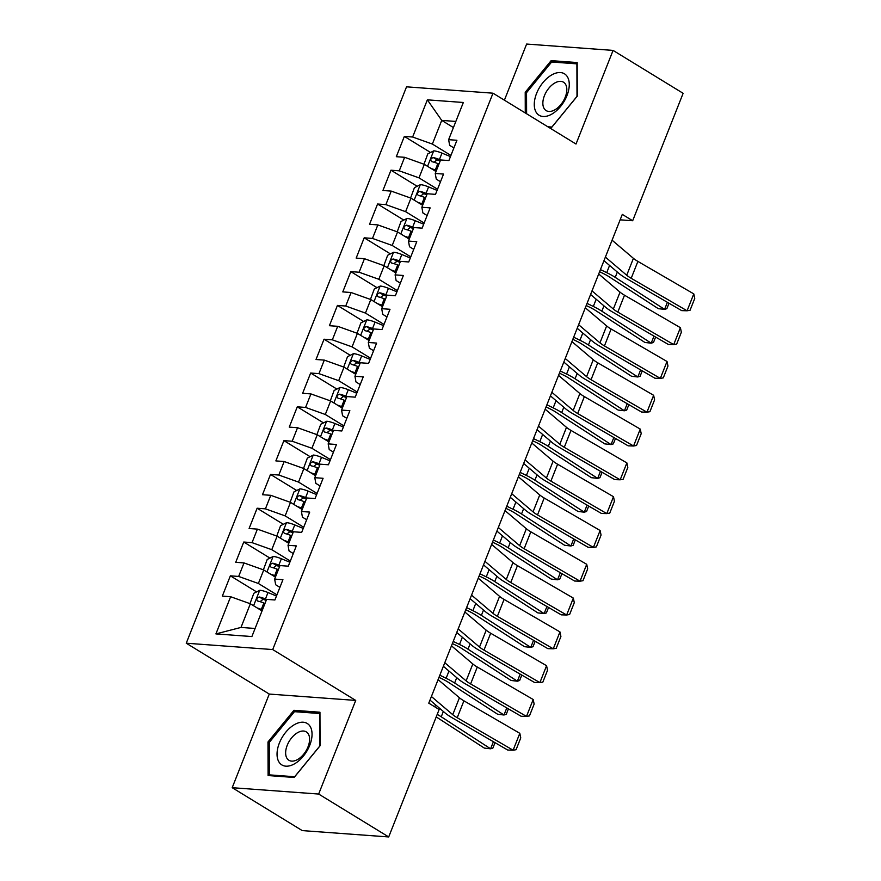 <?xml version="1.0" encoding="UTF-8"?>
<svg xmlns="http://www.w3.org/2000/svg" width="881" height="881" viewBox="0 0 881 881"><rect width="100%" height="100%" fill="white"/><g stroke="black" fill="none" stroke-linecap="round" stroke-linejoin="round"><path stroke-width="1.32" d="M232.199 787.691L318.658 794.045L355.726 700.417L269.267 694.063L232.199 787.691L302.238 830.596L388.697 836.95L439.145 709.513L428.772 703.159L622.294 214.391L632.668 220.746L683.127 93.309L613.077 50.404L526.629 44.05L504.406 100.17M269.267 694.063L186.254 643.207L406.537 86.834L492.997 93.188L272.714 649.561L186.254 643.207M453.418 127.558L441.733 120.4L427.362 99.839L412.638 137.018L404.346 136.412L396.318 156.697L404.61 157.303L399.258 170.826L390.966 170.209L382.927 190.494L391.23 191.1L385.878 204.623L377.575 204.018L369.546 224.292L377.839 224.908L372.487 238.432L364.194 237.815L356.166 258.1L364.459 258.706L359.107 272.229L350.814 271.623L342.786 291.897L351.079 292.514L345.726 306.026L337.434 305.421L329.395 325.706L337.698 326.311L332.346 339.835L324.043 339.218L316.015 359.503L324.307 360.109L318.955 373.632L310.663 373.026L302.635 393.3L310.927 393.917L305.575 407.44L297.282 406.824L289.254 427.109L297.547 427.714L292.195 441.238L283.902 440.632L275.863 460.906L284.167 461.523L278.814 475.035L270.511 474.43L262.483 494.715L270.775 495.32L265.423 508.844L257.131 508.227L249.103 528.512L257.395 529.118L252.043 542.641L243.751 542.035L235.723 562.309L244.015 562.926L238.663 576.449L230.37 575.833L222.331 596.118L230.635 596.723L250.358 603.771L240.987 627.426L255.094 628.472M427.362 99.839L463.34 102.482L448.627 139.672L449.651 145.332L453.891 147.931M240.987 627.426L215.911 633.913L251.889 636.556L266.613 599.366L274.905 599.983L282.933 579.698L274.641 579.092L279.993 565.569L288.296 566.175L296.324 545.901L288.021 545.284L293.384 531.772L301.676 532.377L309.705 512.092L301.412 511.487L306.764 497.963L315.057 498.58L323.085 478.295L314.792 477.689L320.144 464.166L328.437 464.772L336.465 444.498L328.173 443.881L333.525 430.357L341.828 430.974L349.856 410.689L341.564 410.083L346.916 396.56L355.208 397.166L363.236 376.892L354.944 376.275L360.296 362.763L368.588 363.368L376.616 343.083L368.324 342.478L373.676 328.954L381.969 329.571L390.008 309.286L381.704 308.68L387.056 295.157L395.36 295.763L403.388 275.489L395.095 274.872L400.448 261.349L408.74 261.965L416.768 241.68L408.476 241.075L413.828 227.551L422.12 228.157L430.148 207.883L421.856 207.266L427.208 193.754L435.5 194.36L443.539 174.075L435.236 173.469L440.588 159.946L448.892 160.562L456.92 140.277L448.627 139.672M215.911 633.913L230.635 596.723M276.942 594.851L258.386 583.486L263.738 569.963L275.423 577.121M238.663 576.449L258.386 583.486M244.015 562.926L263.738 569.963M290.323 561.054L271.766 549.689L277.119 536.166L288.803 543.324M252.043 542.641L271.766 549.689M257.395 529.118L277.119 536.166M274.641 579.092L275.676 584.764L279.905 587.352M303.703 527.245L285.147 515.881L290.499 502.368L302.183 509.526M265.423 508.844L285.147 515.881M270.775 495.32L290.499 502.368M288.021 545.284L289.056 550.955L293.296 553.554M317.083 493.448L298.527 482.083L303.89 468.56L315.574 475.718M278.814 475.035L298.527 482.083M284.167 461.523L303.89 468.56M301.412 511.487L302.436 517.158L306.676 519.746M330.474 459.651L311.918 448.286L317.27 434.762L328.954 441.921M292.195 441.238L311.918 448.286M297.547 427.714L317.27 434.762M314.792 477.689L315.827 483.35L320.056 485.949M343.854 425.842L325.298 414.477L330.65 400.954L342.335 408.112M305.575 407.44L325.298 414.477M310.927 393.917L330.65 400.954M328.173 443.881L329.208 449.552L333.436 452.151M357.234 392.045L338.678 380.68L344.031 367.157L355.715 374.315M318.955 373.632L338.678 380.68M324.307 360.109L344.031 367.157M341.564 410.083L342.588 415.755L346.828 418.343M370.615 358.237L352.07 346.872L357.422 333.359L369.106 340.518M332.346 339.835L352.07 346.872M337.698 326.311L357.422 333.359M354.944 376.275L355.968 381.947L360.208 384.545M384.006 324.439L365.45 313.074L370.802 299.551L382.486 306.709M345.726 306.026L365.45 313.074M351.079 292.514L370.802 299.551M368.324 342.478L369.359 348.149L373.588 350.737M397.386 290.642L378.83 279.277L384.182 265.754L395.866 272.912M359.107 272.229L378.83 279.277M364.459 258.706L384.182 265.754M381.704 308.68L382.739 314.341L386.968 316.94M410.766 256.834L392.21 245.469L397.562 231.945L409.247 239.103M372.487 238.432L392.21 245.469M377.839 224.908L397.562 231.945M395.095 274.872L396.12 280.543L400.359 283.142M424.146 223.036L405.601 211.671L410.953 198.148L422.638 205.306M385.878 204.623L405.601 211.671M391.23 191.1L410.953 198.148M408.476 241.075L409.5 246.746L413.74 249.334M437.538 189.228L418.982 177.863L424.334 164.351L436.018 171.509M399.258 170.826L418.982 177.863M404.61 157.303L424.334 164.351M421.856 207.266L422.891 212.938L427.12 215.537M450.918 155.43L432.362 144.066L441.733 120.4L455.84 121.446M412.638 137.018L432.362 144.066M435.236 173.469L436.271 179.14L440.5 181.728M318.658 794.045L388.697 836.95M492.997 93.188L576.009 144.032L613.077 50.404M355.726 700.417L272.714 649.561M620.136 219.821L632.668 220.746M262.042 610.929L250.358 603.771M549.226 127.635L551.352 127.789L577.286 96.128L577.187 62.551L551.143 60.635L525.219 92.296L525.274 112.966M319.957 712.222L293.924 710.306L267.989 741.967L268.099 775.544L294.133 777.46L320.067 745.8L319.957 712.222M404.346 136.412L430.567 152.479M390.966 170.209L417.187 186.276M377.575 204.018L403.795 220.074M364.194 237.815L390.415 253.882M350.814 271.623L377.035 287.68M337.434 305.421L363.655 321.488M324.043 339.218L350.264 355.285M310.663 373.026L336.883 389.083M297.282 406.824L323.503 422.891M283.902 440.632L310.123 456.688M270.511 474.43L296.732 490.497M257.131 508.227L283.352 524.294M243.751 542.035L269.971 558.091M230.37 575.833L256.591 591.9M526.541 93.111L525.219 92.296M553.598 62.144L551.143 60.635M296.379 711.815L293.924 710.306M269.322 742.782L267.989 741.967M612.075 240.183L633.417 258.342A18.699 4.372 -158.4 0 0 637.888 261.404L693.788 293.891L687.092 310.784L690.054 310.277L694.746 298.45L693.788 293.891M605.39 257.087L626.721 275.246A18.699 4.372 -158.4 0 0 631.203 278.308L687.092 310.784L681.718 310.63L625.818 278.154A28.038 6.552 21.6 0 1 619.101 273.562L603.97 260.677M431.25 168.579A9.911 2.313 21.6 0 1 435.291 170.011L436.425 170.474M599.587 271.722L603.276 273.517A18.699 4.372 21.6 0 1 608.947 276.667L658.305 308.669L664.582 309.374L615.224 277.372A28.038 6.552 -158.4 0 0 606.723 272.647L600.435 269.597M423.97 164.218L427.803 153.867L433.815 150.838A9.911 2.313 21.6 0 1 441.976 153.107L450.455 156.598M440.577 160.001L439.432 159.527A9.911 2.313 -158.4 0 0 433.342 157.578C430.589 158.536 430.049 159.89 431.745 161.641A9.911 2.313 21.6 0 1 437.835 163.591L438.969 164.053M434.047 162.236L437.075 159.868A5.044 1.178 21.6 0 1 438.749 160.474L440.159 161.058M669.009 303.251L666.862 308.669L664.582 309.374L667.38 302.304M598.695 273.991L620.037 292.151A18.699 4.372 -158.4 0 0 624.508 295.212L680.407 327.688L673.712 344.592L676.674 344.086L681.354 332.247L680.407 327.688M591.999 290.884L613.341 309.044A18.699 4.372 -158.4 0 0 617.812 312.105L673.712 344.592L668.327 344.438L612.438 311.951A28.038 6.552 21.6 0 1 605.721 307.359L590.578 294.474M585.314 307.788L606.646 325.948A18.699 4.372 -158.4 0 0 611.128 329.009L667.016 361.485L660.332 378.39L663.294 377.883L667.974 366.055L667.016 361.485M578.619 324.693L599.961 342.852A18.699 4.372 -158.4 0 0 604.432 345.914L660.332 378.39L654.946 378.235L599.047 345.759A28.038 6.552 21.6 0 1 592.34 341.156L577.198 328.283M417.869 202.388A9.911 2.313 21.6 0 1 421.9 203.808L423.045 204.282M586.206 305.531L589.896 307.326A18.699 4.372 21.6 0 1 595.567 310.475L644.925 342.467L651.202 343.172L601.833 311.18A28.038 6.552 -158.4 0 0 593.331 306.445L587.054 303.394M410.59 198.016L414.422 187.675L420.435 184.636A9.911 2.313 21.6 0 1 428.595 186.904L437.075 190.406M427.186 193.798L426.052 193.335A9.911 2.313 -158.4 0 0 419.962 191.386C417.198 192.344 416.669 193.688 418.354 195.439A9.911 2.313 21.6 0 1 424.444 197.388L425.589 197.851M420.666 196.034L423.695 193.666A5.044 1.178 21.6 0 1 425.369 194.283L426.767 194.855M655.618 337.049L653.471 342.478L651.202 343.172L653.999 336.101M404.478 236.185A9.911 2.313 21.6 0 1 408.52 237.606L409.654 238.079M572.826 339.328L576.515 341.123A18.699 4.372 21.6 0 1 582.176 344.273L631.545 376.275L637.811 376.98L588.453 344.978A28.038 6.552 -158.4 0 0 579.951 340.253L573.663 337.192M397.21 231.824L401.042 221.472L407.055 218.433A9.911 2.313 21.6 0 1 415.215 220.713L423.684 224.203M413.806 227.606L412.671 227.133A9.911 2.313 -158.4 0 0 406.582 225.184C403.817 226.142 403.289 227.496 404.974 229.236A9.911 2.313 21.6 0 1 411.064 231.185L412.198 231.659M407.286 229.842L410.315 227.474A5.044 1.178 21.6 0 1 411.978 228.08L413.387 228.664M642.238 370.846L640.091 376.275L637.811 376.98L640.608 369.91M551.825 114.112A24.305 14.129 -58.5 0 0 569.269 84.51A24.305 14.129 -58.5 0 0 551.704 74.94A24.305 14.129 -58.5 0 0 534.271 104.553A24.305 14.129 -58.5 0 0 551.825 114.112M554.876 109.817A16.64 9.669 -58.5 0 0 565.855 95.423A16.64 9.669 -58.5 0 0 563.532 82.219A16.64 9.669 -58.5 0 0 554.799 83.001A16.64 9.669 -58.5 0 0 543.819 97.395A16.64 9.669 -58.5 0 0 546.154 110.599A16.64 9.669 -58.5 0 0 554.876 109.817M526.607 113.77L526.541 92.67L551.671 62L576.901 63.85L577 96.381L551.869 127.062L547.806 126.765M294.606 763.783A24.305 14.129 -58.5 0 0 312.05 734.181A24.305 14.129 -58.5 0 0 294.485 724.611A24.305 14.129 -58.5 0 0 277.041 754.224A24.305 14.129 -58.5 0 0 294.606 763.783M297.657 759.488A16.64 9.669 -58.5 0 0 308.636 745.095A16.64 9.669 -58.5 0 0 306.313 731.891A16.64 9.669 -58.5 0 0 297.58 732.673A16.64 9.669 -58.5 0 0 286.6 747.066A16.64 9.669 -58.5 0 0 288.924 760.27A16.64 9.669 -58.5 0 0 297.657 759.488M269.322 742.342L294.452 711.672L319.671 713.522L319.77 746.053L294.65 776.734L269.421 774.873L269.322 742.342M270.841 775.743L269.421 774.873M571.923 341.597L593.265 359.745A18.699 4.372 -158.4 0 0 597.747 362.807L653.636 395.294L646.951 412.187L649.914 411.691L654.594 399.853L653.636 395.294M565.239 358.49L586.57 376.65A18.699 4.372 -158.4 0 0 591.052 379.711L646.951 412.187L641.566 412.033L585.667 379.557A28.038 6.552 21.6 0 1 578.949 374.965L563.818 362.08M558.543 375.394L579.885 393.554A18.699 4.372 -158.4 0 0 584.356 396.615L640.256 429.091L633.56 445.995L636.523 445.489L641.214 433.661L640.256 429.091M551.858 392.298L573.19 410.447A18.699 4.372 -158.4 0 0 577.672 413.519L633.56 445.995L628.186 445.841L572.287 413.365A28.038 6.552 21.6 0 1 565.569 408.762L550.438 395.877M391.098 269.982A9.911 2.313 21.6 0 1 395.14 271.414L396.274 271.877M559.435 373.137L563.124 374.932A18.699 4.372 21.6 0 1 568.796 378.081L618.154 410.072L624.431 410.777L575.073 378.775A28.038 6.552 -158.4 0 0 566.571 374.051L560.283 371M383.83 265.622L387.651 255.281L393.664 252.241A9.911 2.313 21.6 0 1 401.835 254.51L410.304 258.012M400.426 261.404L399.291 260.93A9.911 2.313 -158.4 0 0 393.201 258.992C390.437 259.939 389.898 261.294 391.593 263.045A9.911 2.313 21.6 0 1 397.683 264.994L398.818 265.456M393.906 263.639L396.935 261.272A5.044 1.178 21.6 0 1 398.597 261.877L400.007 262.461M628.858 404.654L626.71 410.072L624.431 410.777L627.228 403.707M377.718 303.791A9.911 2.313 21.6 0 1 381.759 305.211L382.894 305.685M546.055 406.934L549.744 408.729A18.699 4.372 21.6 0 1 555.415 411.879L604.773 443.881L611.051 444.575L561.693 412.583A28.038 6.552 -158.4 0 0 553.191 407.859L546.903 404.797M370.438 299.43L374.271 289.078L380.284 286.039A9.911 2.313 21.6 0 1 388.444 288.318L396.924 291.809M387.045 295.201L385.9 294.739A9.911 2.313 -158.4 0 0 379.81 292.789C377.057 293.747 376.517 295.102 378.202 296.842A9.911 2.313 21.6 0 1 384.303 298.791L385.438 299.265M380.515 297.448L383.543 295.08A5.044 1.178 21.6 0 1 385.217 295.686L386.627 296.258M615.478 438.452L613.33 443.881L611.051 444.575L613.848 437.505M545.163 409.191L566.494 427.351A18.699 4.372 -158.4 0 0 570.976 430.413L626.876 462.899L620.18 479.793L623.142 479.286L627.823 467.459L626.876 462.899M538.467 426.096L559.809 444.255A18.699 4.372 -158.4 0 0 564.28 447.317L620.18 479.793L614.795 479.638L558.906 447.163A28.038 6.552 21.6 0 1 552.189 442.57L537.047 429.686M364.338 337.588A9.911 2.313 21.6 0 1 368.368 339.02L369.513 339.482M532.675 440.731L536.364 442.526A18.699 4.372 21.6 0 1 542.035 445.676L591.393 477.678L597.67 478.383L548.301 446.381A28.038 6.552 -158.4 0 0 539.8 441.656L533.523 438.606M357.058 333.227L360.891 322.875L366.903 319.847A9.911 2.313 21.6 0 1 375.064 322.116L383.543 325.607M373.654 329.009L372.52 328.536A9.911 2.313 -158.4 0 0 366.43 326.587C363.666 327.545 363.137 328.899 364.822 330.65A9.911 2.313 21.6 0 1 370.912 332.6L372.057 333.062M367.135 331.245L370.163 328.877A5.044 1.178 21.6 0 1 371.826 329.483L373.236 330.067M602.086 472.26L599.939 477.678L597.67 478.383L600.468 471.313M531.783 443L553.114 461.159A18.699 4.372 -158.4 0 0 557.596 464.221L613.484 496.697L606.8 513.601L609.762 513.094L614.442 501.256L613.484 496.697M525.087 459.893L546.429 478.053A18.699 4.372 -158.4 0 0 550.9 481.114L606.8 513.601L601.415 513.447L545.515 480.96A28.038 6.552 21.6 0 1 538.809 476.368L523.666 463.483M350.946 371.397A9.911 2.313 21.6 0 1 354.988 372.817L356.122 373.291M519.294 474.54L522.984 476.335A18.699 4.372 21.6 0 1 528.644 479.484L578.013 511.476L584.279 512.18L534.921 480.189A28.038 6.552 -158.4 0 0 526.42 475.454L520.131 472.403M343.678 367.025L347.51 356.684L353.523 353.644A9.911 2.313 21.6 0 1 361.684 355.913L370.152 359.415M360.274 362.807L359.14 362.344A9.911 2.313 -158.4 0 0 353.05 360.395C350.286 361.353 349.757 362.697 351.442 364.448A9.911 2.313 21.6 0 1 357.532 366.397L358.666 366.859M353.755 365.042L356.783 362.675A5.044 1.178 21.6 0 1 358.446 363.291L359.855 363.864M588.706 506.057L586.559 511.487L584.279 512.18L587.076 505.11M518.391 476.797L539.734 494.957A18.699 4.372 -158.4 0 0 544.205 498.018L600.104 530.494L593.42 547.398L596.382 546.892L601.062 535.064L600.104 530.494M511.707 493.701L533.038 511.861A18.699 4.372 -158.4 0 0 537.52 514.922L593.42 547.398L588.034 547.244L532.135 514.768A28.038 6.552 21.6 0 1 525.417 510.165L510.286 497.291M337.566 405.194A9.911 2.313 21.6 0 1 341.608 406.615L342.742 407.088M505.903 508.337L509.592 510.132A18.699 4.372 21.6 0 1 515.264 513.282L564.622 545.284L570.899 545.989L521.541 513.986A28.038 6.552 -158.4 0 0 513.039 509.262L506.751 506.201M330.298 400.833L334.119 390.481L340.132 387.442A9.911 2.313 21.6 0 1 348.292 389.721L356.772 393.212M346.894 396.615L345.759 396.142A9.911 2.313 -158.4 0 0 339.67 394.192C336.905 395.151 336.366 396.505 338.062 398.245A9.911 2.313 21.6 0 1 344.152 400.194L345.286 400.668M340.374 398.851L343.392 396.483A5.044 1.178 21.6 0 1 345.066 397.089L346.475 397.672M575.326 539.855L573.179 545.284L570.899 545.989L573.696 538.919M505.011 510.606L526.353 528.754A18.699 4.372 -158.4 0 0 530.825 531.816L586.724 564.303L580.028 581.196L582.991 580.7L587.682 568.862L586.724 564.303M498.316 527.499L519.658 545.658A18.699 4.372 -158.4 0 0 524.14 548.72L580.028 581.196L574.654 581.042L518.755 548.566A28.038 6.552 21.6 0 1 512.037 543.973L496.895 531.089M324.186 438.991A9.911 2.313 21.6 0 1 328.228 440.423L329.362 440.885M492.523 542.145L496.212 543.94A18.699 4.372 21.6 0 1 501.884 547.09L551.242 579.081L557.519 579.786L508.161 547.784A28.038 6.552 -158.4 0 0 499.659 543.059L493.371 540.009M316.907 434.63L320.739 424.29L326.752 421.25A9.911 2.313 21.6 0 1 334.912 423.519L343.392 427.021M333.514 430.413L332.368 429.939A9.911 2.313 -158.4 0 0 326.278 428.001C323.525 428.948 322.986 430.302 324.671 432.053A9.911 2.313 21.6 0 1 330.76 434.003L331.906 434.465M326.983 432.648L330.012 430.28A5.044 1.178 21.6 0 1 331.685 430.886L333.095 431.47M561.946 573.663L559.798 579.081L557.519 579.786L560.316 572.716M491.631 544.403L512.962 562.563A18.699 4.372 -158.4 0 0 517.444 565.624L573.344 598.1L566.648 615.004L569.611 614.498L574.291 602.67L573.344 598.1M484.935 561.307L506.278 579.456A18.699 4.372 -158.4 0 0 510.749 582.528L566.648 615.004L561.263 614.85L505.375 582.374A28.038 6.552 21.6 0 1 498.657 577.771L483.515 564.886M310.795 472.8A9.911 2.313 21.6 0 1 314.836 474.22L315.982 474.694M479.143 575.943L482.832 577.738A18.699 4.372 21.6 0 1 488.503 580.887L537.862 612.89L544.128 613.583L494.77 581.592A28.038 6.552 -158.4 0 0 486.268 576.868L479.991 573.806M303.527 468.439L307.359 458.087L313.372 455.048A9.911 2.313 21.6 0 1 321.532 457.327L330.012 460.818M320.122 464.21L318.988 463.747A9.911 2.313 -158.4 0 0 312.898 461.798C310.134 462.756 309.605 464.111 311.29 465.851A9.911 2.313 21.6 0 1 317.38 467.8L318.515 468.274M313.603 466.456L316.631 464.089A5.044 1.178 21.6 0 1 318.294 464.694L319.704 465.267M548.555 607.461L546.407 612.89L544.128 613.583L546.936 606.513M478.251 578.2L499.582 596.36A18.699 4.372 -158.4 0 0 504.064 599.421L559.953 631.908L553.268 648.801L556.23 648.295L560.911 636.467L559.953 631.908M471.555 595.104L492.897 613.264A18.699 4.372 -158.4 0 0 497.369 616.326L553.268 648.801L547.883 648.647L491.983 616.171A28.038 6.552 21.6 0 1 485.277 611.579L470.135 598.695M297.415 506.597A9.911 2.313 21.6 0 1 301.456 508.029L302.59 508.491M465.763 609.74L469.452 611.535A18.699 4.372 21.6 0 1 475.112 614.685L524.481 646.687L530.747 647.392L481.389 615.39A28.038 6.552 -158.4 0 0 472.888 610.665L466.6 607.615M290.146 502.236L293.968 491.884L299.981 488.856A9.911 2.313 21.6 0 1 308.152 491.124L316.62 494.615M306.742 498.018L305.608 497.545A9.911 2.313 -158.4 0 0 299.518 495.596C296.754 496.554 296.225 497.908 297.91 499.659A9.911 2.313 21.6 0 1 304 501.608L305.134 502.071M300.223 500.254L303.251 497.886A5.044 1.178 21.6 0 1 304.914 498.492L306.324 499.075M535.174 641.269L533.027 646.687L530.747 647.392L533.545 640.322M464.86 612.009L486.202 630.168A18.699 4.372 -158.4 0 0 490.673 633.23L546.572 665.706L539.888 682.61L542.85 682.103L547.53 670.265L546.572 665.706M458.175 628.902L479.506 647.061A18.699 4.372 -158.4 0 0 483.988 650.123L539.888 682.61L534.503 682.456L478.603 649.969A28.038 6.552 21.6 0 1 471.886 645.377L456.754 632.492M284.034 540.405A9.911 2.313 21.6 0 1 288.076 541.826L289.21 542.3M452.371 643.548L456.061 645.344A18.699 4.372 21.6 0 1 461.732 648.493L511.09 680.484L517.367 681.189L468.009 649.198A28.038 6.552 -158.4 0 0 459.508 644.463L453.219 641.412M276.766 536.033L280.587 525.693L286.6 522.653A9.911 2.313 21.6 0 1 294.761 524.922L303.24 528.424M293.362 531.816L292.228 531.353A9.911 2.313 -158.4 0 0 286.127 529.404C283.374 530.362 282.834 531.706 284.53 533.457A9.911 2.313 21.6 0 1 290.62 535.406L291.754 535.868M286.832 534.051L289.86 531.684A5.044 1.178 21.6 0 1 291.534 532.3L292.944 532.873M521.794 675.066L519.647 680.495L517.367 681.189L520.164 674.119M451.479 645.806L472.822 663.966A18.699 4.372 -158.4 0 0 477.293 667.027L533.192 699.503L526.497 716.407L529.459 715.901L534.15 704.073L533.192 699.503M444.784 662.71L466.126 680.87A18.699 4.372 -158.4 0 0 470.608 683.931L526.497 716.407L521.123 716.253L465.223 683.777A28.038 6.552 21.6 0 1 458.505 679.174L443.363 666.3M270.654 574.203A9.911 2.313 21.6 0 1 274.696 575.623L275.83 576.097M438.991 677.346L442.68 679.141A18.699 4.372 21.6 0 1 448.352 682.29L497.71 714.293L503.987 714.998L454.629 682.995A28.038 6.552 -158.4 0 0 446.116 678.271L439.839 675.209M263.375 569.842L267.207 559.49L273.22 556.451A9.911 2.313 21.6 0 1 281.38 558.73L289.86 562.221M279.982 565.624L278.837 565.15A9.911 2.313 -158.4 0 0 272.747 563.201C269.993 564.159 269.454 565.514 271.139 567.254A9.911 2.313 21.6 0 1 277.229 569.203L278.374 569.677M273.451 567.86L276.48 565.492A5.044 1.178 21.6 0 1 278.154 566.098L279.552 566.681M508.414 708.864L506.256 714.293L503.987 714.998L506.784 707.928M438.099 679.614L459.43 697.763A18.699 4.372 -158.4 0 0 463.913 700.824L519.812 733.311L513.116 750.205L516.079 749.709L520.759 737.871L519.812 733.311M431.404 696.508L452.746 714.667A18.699 4.372 -158.4 0 0 457.217 717.729L513.116 750.205L507.731 750.05L451.843 717.575A28.038 6.552 21.6 0 1 445.125 712.982L429.983 700.098M257.263 608A9.911 2.313 21.6 0 1 261.305 609.432L262.45 609.894M436.227 716.914L484.33 748.09L490.596 748.795L441.238 716.793A28.038 6.552 -158.4 0 0 437.218 714.392M249.995 603.639L253.827 593.298L259.84 590.259A9.911 2.313 21.6 0 1 268 592.528L276.48 596.03M266.591 599.421L265.456 598.948A9.911 2.313 -158.4 0 0 259.366 597.01C256.602 597.957 256.074 599.311 257.759 601.062A9.911 2.313 21.6 0 1 263.848 603.011L264.983 603.474M260.071 601.657L263.1 599.289A5.044 1.178 21.6 0 1 264.763 599.895L266.172 600.479M495.023 742.672L492.875 748.09L490.596 748.795L493.404 741.725M633.417 258.342L626.721 275.246M637.888 261.404L631.203 278.308M433.661 150.904L427.56 166.322M437.835 163.591L435.291 170.011M441.976 153.107L439.432 159.527M615.224 277.372L617.328 272.053M606.723 272.647L609.575 265.445M437.075 159.868L433.342 157.578M620.037 292.151L613.341 309.044M624.508 295.212L617.812 312.105M606.646 325.948L599.961 342.852M611.128 329.009L604.432 345.914M420.281 184.713L414.18 200.13M424.444 197.388L421.9 203.808M428.595 186.904L426.052 193.335M601.833 311.18L603.948 305.85M593.331 306.445L596.184 299.243M423.695 193.666L419.962 191.386M406.901 218.51L400.8 233.928M411.064 231.185L408.52 237.606M415.215 220.713L412.671 227.133M588.453 344.978L590.567 339.648M579.951 340.253L582.804 333.051M410.315 227.474L406.582 225.184M593.265 359.745L586.57 376.65M597.747 362.807L591.052 379.711M579.885 393.554L573.19 410.447M584.356 396.615L577.672 413.519M393.521 252.318L387.409 267.725M397.683 264.994L395.14 271.414M401.835 254.51L399.291 260.93M575.073 378.775L577.176 373.456M566.571 374.051L569.423 366.848M396.935 261.272L393.201 258.992M380.129 286.116L374.029 301.533M384.303 298.791L381.759 305.211M388.444 288.318L385.9 294.739M561.693 412.583L563.796 407.253M553.191 407.859L556.043 400.657M383.543 295.08L379.81 292.789M566.494 427.351L559.809 444.255M570.976 430.413L564.28 447.317M366.749 319.913L360.648 335.331M370.912 332.6L368.368 339.02M375.064 322.116L372.52 328.536M548.301 446.381L550.416 441.062M539.8 441.656L542.652 434.454M370.163 328.877L366.43 326.587M553.114 461.159L546.429 478.053M557.596 464.221L550.9 481.114M353.369 353.721L347.268 369.139M357.532 366.397L354.988 372.817M361.684 355.913L359.14 362.344M534.921 480.189L537.036 474.859M526.42 475.454L529.272 468.252M356.783 362.675L353.05 360.395M539.734 494.957L533.038 511.861M544.205 498.018L537.52 514.922M339.989 387.519L333.877 402.936M344.152 400.194L341.608 406.615M348.292 389.721L345.759 396.142M521.541 513.986L523.644 508.656M513.039 509.262L515.892 502.06M343.392 396.483L339.67 394.192M526.353 528.754L519.658 545.658M530.825 531.816L524.14 548.72M326.598 421.327L320.497 436.734M330.76 434.003L328.228 440.423M334.912 423.519L332.368 429.939M508.161 547.784L510.264 542.465M499.659 543.059L502.5 535.857M330.012 430.28L326.278 428.001M512.962 562.563L506.278 579.456M517.444 565.624L510.749 582.528M313.218 455.125L307.117 470.542M317.38 467.8L314.836 474.22M321.532 457.327L318.988 463.747M494.77 581.592L496.884 576.262M486.268 576.868L489.12 569.666M316.631 464.089L312.898 461.798M499.582 596.36L492.897 613.264M504.064 599.421L497.369 616.326M299.837 488.922L293.736 504.339M304 501.608L301.456 508.029M308.152 491.124L305.608 497.545M481.389 615.39L483.504 610.07M472.888 610.665L475.74 603.463M303.251 497.886L299.518 495.596M486.202 630.168L479.506 647.061M490.673 633.23L483.988 650.123M286.446 522.73L280.345 538.148M290.62 535.406L288.076 541.826M294.761 524.922L292.228 531.353M468.009 649.198L470.113 643.868M459.508 644.463L462.36 637.26M289.86 531.684L286.127 529.404M472.822 663.966L466.126 680.87M477.293 667.027L470.608 683.931M273.066 556.528L266.965 571.945M277.229 569.203L274.696 575.623M281.38 558.73L278.837 565.15M454.629 682.995L456.732 677.665M446.116 678.271L448.969 671.069M276.48 565.492L272.747 563.201M459.43 697.763L452.746 714.667M463.913 700.824L457.217 717.729M259.686 590.336L253.585 605.743M263.848 603.011L261.305 609.432M268 592.528L265.456 598.948M441.238 716.793L443.352 711.474M434.807 706.859L435.588 704.866M263.1 599.289L259.366 597.01"/></g></svg>

